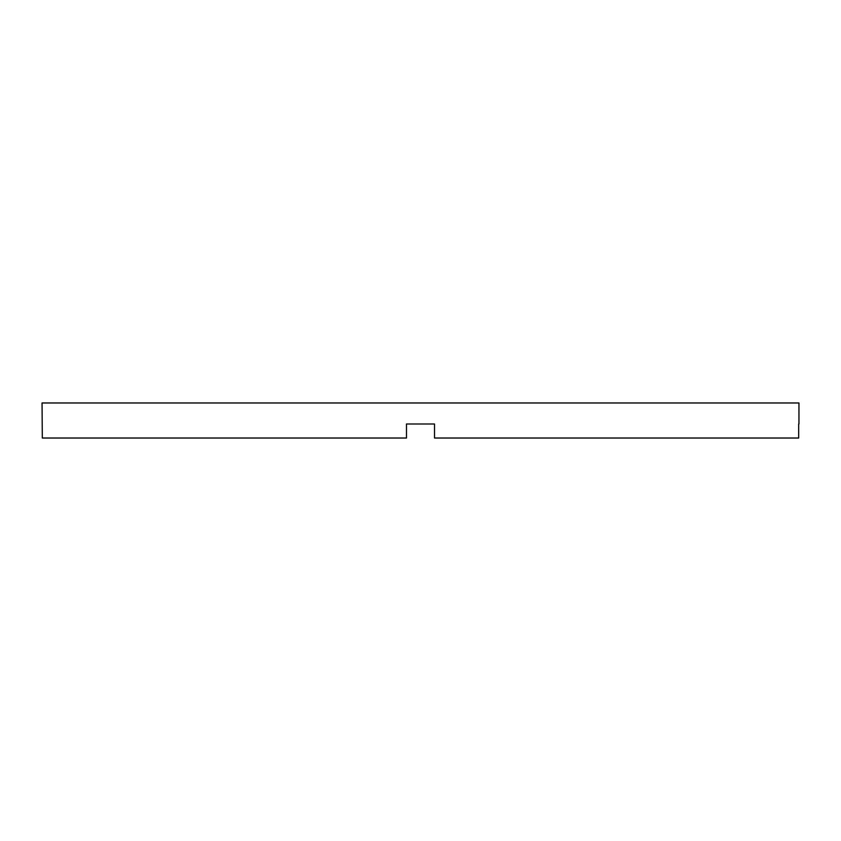 <?xml version="1.0" encoding="UTF-8"?>
<svg xmlns="http://www.w3.org/2000/svg" width="841" height="841" viewBox="0 0 841 841"><rect width="100%" height="100%" fill="white"/><g stroke="black" fill="none" stroke-linecap="round" stroke-linejoin="round"><path stroke-width="1.26" d="M406.487 424.001L434.513 424.001L406.487 424.001L406.487 438.024L42.313 438.024L42.05 402.976L798.95 402.976L798.95 424.001M434.513 424.001L434.513 438.024L798.687 438.024L798.687 424.001"/></g></svg>
